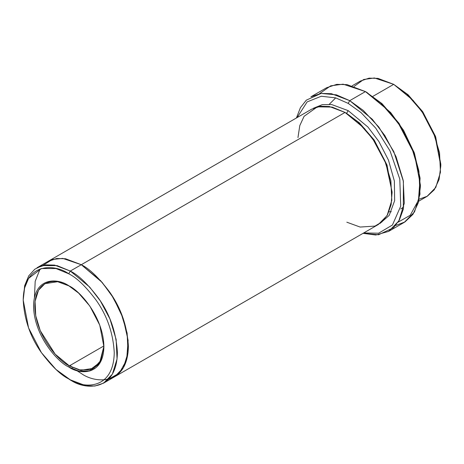 <?xml version="1.0" encoding="UTF-8"?>
<svg xmlns="http://www.w3.org/2000/svg" width="464" height="464" viewBox="0 0 464 464"><rect width="100%" height="100%" fill="white"/><g stroke="black" fill="none" stroke-linecap="round" stroke-linejoin="round"><path stroke-width="0.7" d="M69.043 285.928L57.646 281.706L44.933 283.684L38.5 290.244L35.067 301.374L35.734 315.717L40.275 330.71L55.175 354.165L69.356 365.87L68.724 366.954L78.573 371.014L89.825 371.014L99.754 363.37L103.895 346.654L99.754 325.154L89.825 306.049L78.573 293.051L68.724 285.743C79.013 290.046 103.414 316.32 103.895 346.654C103.414 376.432 79.013 374.529 68.724 366.954C58.441 362.651 34.04 336.377 33.559 306.049C34.04 276.266 58.441 278.174 68.724 285.743C58.441 278.174 34.04 276.266 33.559 306.049C34.04 336.377 58.441 362.651 68.724 366.954L69.356 365.87C59.253 361.636 35.287 335.837 34.817 306.049C35.287 276.799 59.253 278.667 69.356 286.102M420.39 186.766L420.39 184.95L414.114 152.32L399.04 123.314L381.959 103.594L365.446 91.594L380.828 103.014L398.414 123.314L413.929 153.172L418.702 170.172L420.39 186.766L418.429 202.432L412.948 214.356L404.95 221.949L395.647 225.481M348.174 103.373L361.021 112.601L375.736 128.139L390.073 151.009L399.794 179.11L400.734 206.126L392.428 225.023L378.601 233.218L363.718 232.951L378.601 233.218L392.428 225.023L400.734 206.126L399.794 179.11L390.073 151.009L375.736 128.139L361.021 112.601L348.174 103.373L335.64 97.863L321.279 96.245L307.145 101.9L297.111 117.583L307.145 101.9L321.279 96.245L335.64 97.863L348.174 103.373L349.746 100.653L348.174 103.373M363.034 233.34L378.554 234.767L393.547 227.702L399.411 219.919L403.297 209.223L403.396 181.366L393.785 151.583L378.839 127.072L363.3 110.444L349.746 100.653L372.302 119.271L384.83 135.534L396.012 156.583L403.233 180.444L404.289 203.267L398.825 220.963L388.6 231.403L375.765 235.01L363.034 233.34M68.724 273.777C76.641 277.646 85.747 286.41 96.042 300.063C107.091 315.572 113.164 333.094 114.254 352.634C113.634 391.187 82.041 388.722 68.724 378.92L70.296 379.825C84.071 389.963 116.748 392.515 117.392 352.634C116.267 332.421 109.985 314.296 98.554 298.253C87.899 284.125 78.48 275.059 70.296 271.057L68.724 273.777C55.407 263.975 23.821 261.51 23.2 300.063C24.29 319.603 30.363 337.125 41.412 352.634C51.707 366.287 60.813 375.051 68.724 378.92C82.041 388.722 113.634 391.187 114.254 352.634C113.164 333.094 107.091 315.572 96.042 300.063C85.747 286.41 76.641 277.646 68.724 273.777L70.296 271.057L89.633 287.019L100.369 300.956L109.951 319L116.139 339.451L117.05 359.008L112.363 374.175L103.6 383.125L94.865 386.025L85.997 385.781L70.296 379.825L55.976 369.454L41.412 352.634L28.553 327.897L23.2 300.063L24.604 287.935L28.553 278.417L41.412 268.523L55.982 268.523L68.724 273.777M440.8 165.915L440.8 164.105L435.447 136.271L422.588 111.534L408.024 94.714L393.704 84.344L406.893 94.134L421.962 111.534L435.261 137.124L440.8 165.915L439.083 179.481L434.281 189.759L427.303 196.231L419.212 199.166M348.174 110.623L346.608 113.344L359.472 122.919L374.17 139.995L387.034 165.08L392.126 193.099L387.034 165.08L374.17 139.995L359.472 122.919L346.608 113.344L348.174 110.623L331.661 104.545L322.352 104.62L313.339 108.298L322.352 104.62L331.661 104.545L348.174 110.623L367.935 127.049L378.868 141.485L388.472 160.126L394.365 181.047L394.649 200.657L389.226 215.366L379.871 223.538L389.226 215.366L394.649 200.657L394.365 181.047L388.472 160.126L378.868 141.485L367.935 127.049L348.174 110.623M345.825 112.903L346.608 113.344L345.825 112.903M297.969 137.593L299.79 125.605L304.082 116.319L317.347 106.842L332.12 107.068L345.036 112.439L70.296 271.057L81.287 264.718L100.624 280.674L111.36 294.611L120.942 312.655L127.13 333.106L128.041 352.663L123.354 367.836L114.591 376.78L123.354 367.836L128.035 352.663L127.13 333.106L120.942 312.655L111.36 294.611L100.624 280.674L81.287 264.718L345.036 112.439L329.336 106.488L320.467 106.239L311.733 109.139L47.983 261.412L56.718 258.518L65.586 258.761L81.287 264.712L65.447 258.738L56.498 258.547L47.711 261.574M69.356 365.87L103.89 345.929L69.356 365.87L80.869 370.237L93.774 368.288L100.99 360.25L103.89 346.289L99.725 362.512L89.975 369.883L78.979 369.843L69.356 365.87M388.6 231.403L404.301 222.337L414.526 211.903L419.99 194.201L418.928 171.384L411.707 147.523L400.531 126.469L388.003 110.212L365.446 91.594L349.746 100.653L365.446 91.594L347.13 84.645L336.777 84.361L326.592 87.742L310.892 96.808L321.082 93.426L331.429 93.711L349.746 100.653L336.412 94.853L321.134 93.415L306.31 100.166L300.428 107.648L296.426 117.978M418.76 201.167L427.008 196.405L435.771 187.462L440.452 172.289L439.547 152.731L433.359 132.281L423.777 114.237L413.041 100.299L393.704 84.344L372.963 96.315L393.704 84.344L378.003 78.387L369.135 78.143L360.4 81.043L352.159 85.805M103.6 383.125L114.318 376.936M114.591 376.78L378.34 224.506L387.104 215.563L391.79 200.39L390.879 180.832L384.691 160.376L375.109 142.332L364.373 128.395L345.036 112.439L357.953 121.986L372.731 138.829L386.002 163.635L392.103 191.98L391.123 204.636L387.527 214.815L381.878 221.972L374.964 226.096L360.122 227.053L346.817 222.198M354.113 86.414L363.689 79.489L374.407 77.975L393.704 84.344L408.14 94.818L422.837 111.894L435.702 136.984L440.794 164.998M76.508 370.44L81.287 373.479C95.062 383.624 127.739 386.17 128.383 346.289C127.258 326.076 120.976 307.951 109.545 291.908C98.89 277.779 89.471 268.714 81.287 264.712L102.15 282.39L113.576 298.149L123.151 318.356L128.116 340.373L126.666 359.849L119.352 373.097L108.64 379.163M42.943 265.379L52.432 259.457L62.773 258.407L81.287 264.718L65.586 258.761L56.718 258.518L47.983 261.418L36.992 267.763L45.727 264.863L54.595 265.106L70.296 271.057L57.107 265.623L42.038 265.623L34.812 269.195L28.739 275.86L24.65 285.702L23.2 300.063M40.101 268.946L35.194 281.306L34.435 297.563M70.081 365.446L72.703 367.616M319.545 93.664L330.699 85.828L343.116 84.175L365.446 91.594L367.018 92.498L390.647 112.514L403.587 130.355L414.439 153.236L420.088 178.17L418.464 200.245L410.205 215.29L398.077 222.192M70.296 379.825L68.724 378.92M391.309 211.758L388.965 211.799M329.26 104.284L335.71 97.881M400.774 208.986L403.773 206.874"/></g></svg>

